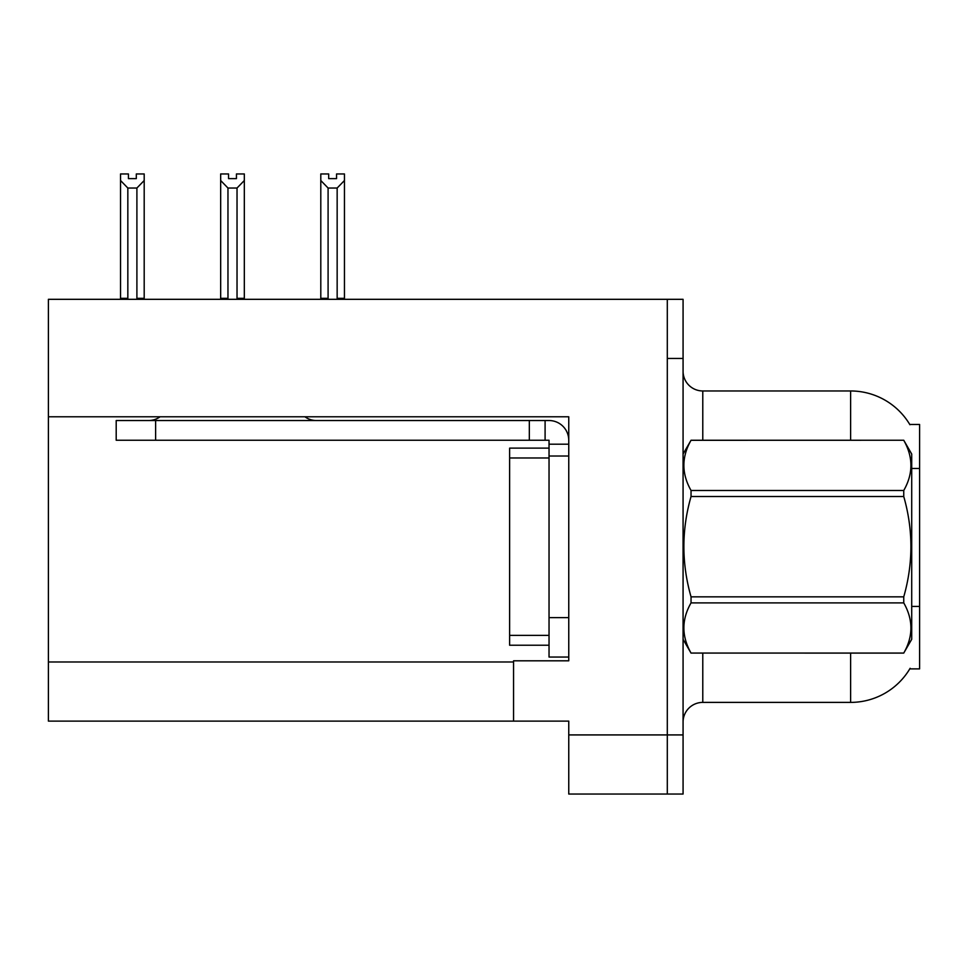 <?xml version="1.0" encoding="UTF-8"?>
<svg xmlns="http://www.w3.org/2000/svg" width="968" height="968" viewBox="0 0 968 968"><rect width="100%" height="100%" fill="white"/><g stroke="black" fill="none" stroke-linecap="round" stroke-linejoin="round"><path stroke-width="1.45" d="M48.4 416.784L568.76 416.784L568.76 617.632L549.038 617.632L549.038 657.054L568.76 657.054L568.76 617.632L568.76 660.805L513.56 660.805L513.56 721.112L48.4 721.112L48.4 299.318L667.303 299.318L667.303 794.05L568.76 794.05L568.76 734.918L667.303 734.918L667.303 794.05L683.069 794.05L683.069 734.918L667.303 734.918L667.303 358.45L683.069 358.45L683.069 734.918M513.56 721.112L568.76 721.112L568.76 734.918M850.618 440.246L850.618 390.963A68.982 68.982 0 0 1 909.92 424.722A68.982 68.982 0 0 0 850.618 390.963A68.982 68.982 0 0 1 909.775 424.48L919.6 424.48L919.6 668.888L909.775 668.888L910.126 668.295A68.982 68.982 0 0 1 850.618 702.393L702.78 702.393A19.711 19.711 0 0 0 683.069 722.104M667.303 299.318L683.069 299.318L683.069 358.45M909.775 424.48A68.982 68.982 0 0 0 850.618 390.963L702.78 390.963A19.711 19.711 0 0 1 683.069 371.252A19.711 19.711 0 0 0 702.78 390.963L702.78 440.246M336.561 178.632L328.684 178.632L336.561 178.632L336.561 173.95L344.451 173.95L344.451 180.508L337.154 188.034L328.091 188.034L328.091 298.325L327.124 299.318M338.122 299.318L337.154 298.325L337.154 188.034M337.154 298.325L344.451 298.325L344.451 299.318L344.451 180.508M328.091 188.034L320.795 180.508L320.795 173.95L328.684 173.95L328.684 178.632M328.091 298.325L320.795 298.325L320.795 299.318M320.795 180.508L320.795 298.325L320.795 180.508M237.995 299.318L237.027 298.325L237.027 188.034L227.964 188.034L227.964 298.325L226.996 299.318M228.557 178.632L236.434 178.632L228.557 178.632L228.557 173.95L220.668 173.95L220.668 299.318M236.434 178.632L236.434 173.95L244.323 173.95L244.323 298.325L237.027 298.325M244.323 180.508L237.027 188.034M227.964 188.034L220.668 180.508L220.668 298.325L227.964 298.325M244.323 298.325L244.323 299.318M136.306 178.632L128.429 178.632L136.306 178.632L136.306 173.95L144.196 173.95L144.196 180.508L136.899 188.034L127.837 188.034L127.837 298.325L120.54 298.325L120.54 299.318M127.837 188.034L120.54 180.508L120.54 173.95L128.429 173.95L128.429 178.632M127.837 298.325L126.868 299.318M120.54 180.508L120.54 298.325M144.196 180.508L144.196 298.325L136.899 298.325L136.899 188.034M137.867 299.318L136.899 298.325M144.196 298.325L144.196 299.318M220.668 180.508L220.668 298.325M568.76 456.013L549.038 456.013L549.05 448.124L509.628 448.124L509.628 645.232L549.038 645.232M160.083 416.784A19.711 19.711 0 0 1 148.528 420.536M304.908 416.784A19.711 19.711 0 0 0 316.463 420.536M568.76 444.191L549.038 444.191L549.038 440.246L116.196 440.246L116.196 420.536L549.038 420.536A19.711 19.711 0 0 1 568.748 440.259M549.038 657.054L568.76 657.054M545.093 440.246L545.093 420.536M549.038 617.632L549.038 444.191M529.327 440.246L529.327 420.536M683.069 454.04L691.043 440.246L903.749 440.246L911.711 454.04L911.711 639.316L903.749 653.061C913.296 636.399 913.296 619.677 903.749 602.895L691.043 602.895C681.496 619.544 681.496 636.266 691.043 653.061L903.749 653.11M903.749 440.246L691.043 440.295C681.496 456.956 681.496 473.679 691.043 490.474L691.043 496.511C681.496 529.871 681.496 563.316 691.043 596.845L691.043 602.895M691.043 490.474L903.749 490.474C913.296 473.812 913.296 457.09 903.749 440.295M903.749 490.474L903.749 496.511L691.043 496.511M691.043 596.845L903.749 596.845C913.296 563.316 913.296 529.871 903.749 496.511M903.749 596.845L903.749 602.895M683.069 639.316L691.043 653.11M691.043 653.061L903.749 653.061M48.4 661.991L513.56 661.991M919.6 468.451L911.711 468.451M919.6 606.428L911.711 606.428M702.78 653.11L702.78 702.393M850.618 702.393L850.618 653.11M683.456 453.375A19.711 3.424 -0 0 1 683.069 452.697M509.628 635.371L549.038 635.371M509.628 457.985L549.038 457.985M155.618 440.246L155.618 420.536"/></g></svg>
